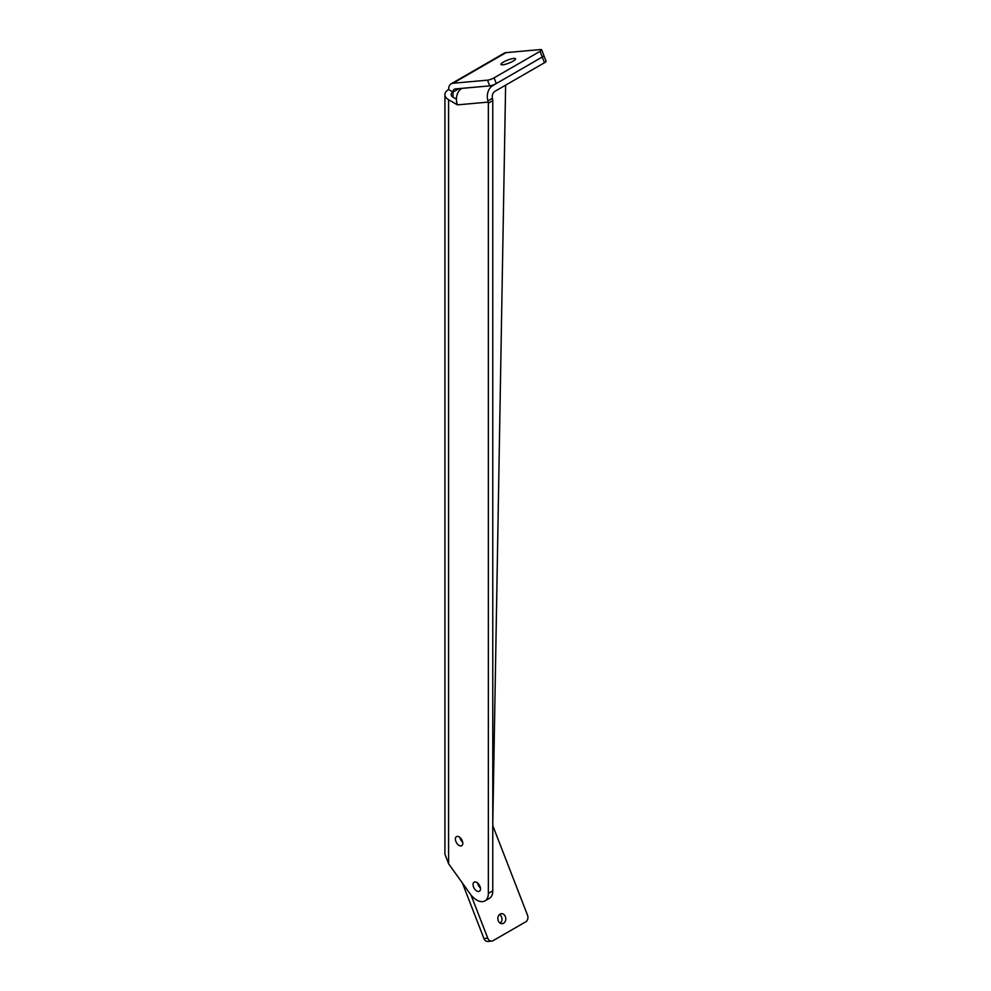<?xml version="1.0" encoding="UTF-8"?>
<svg xmlns="http://www.w3.org/2000/svg" width="991" height="991" viewBox="0 0 991 991"><rect width="100%" height="100%" fill="white"/><g stroke="black" fill="none" stroke-linecap="round" stroke-linejoin="round"><path stroke-width="1.49" d="M513.041 61.194A7.817 1.648 -21.2 0 0 515.531 58.791A7.817 1.648 -21.2 0 0 511.022 58.965A7.817 1.648 -21.2 0 0 503.465 62.049A7.817 1.648 -21.2 0 0 500.975 64.44A7.817 1.648 -21.2 0 0 505.497 64.266A7.817 1.648 -21.2 0 0 513.041 61.194M480.4 887.886A5.252 3.035 60 0 1 477.563 882.981M476.77 882.424A5.252 3.035 -120 0 0 474.144 882.163A5.252 3.035 -120 0 0 473.339 886.375A5.252 3.035 -120 0 0 476.77 890.996A5.252 3.035 -120 0 0 479.396 891.256A5.252 3.035 -120 0 0 480.201 887.044A5.252 3.035 -120 0 0 476.77 882.424M462.723 842.338A5.252 3.035 60 0 1 459.886 837.42M459.093 836.875A5.252 3.035 -120 0 0 456.467 836.615A5.252 3.035 -120 0 0 455.662 840.814A5.252 3.035 -120 0 0 459.093 845.447A5.252 3.035 -120 0 0 461.719 845.707A5.252 3.035 -120 0 0 462.524 841.495A5.252 3.035 -120 0 0 459.093 836.875M500.306 923.216A5.029 3.964 84.9 0 0 501.942 918.657A5.029 3.964 84.9 0 0 499.526 914.458M500.046 914.086A5.029 3.964 -95.1 0 1 501.372 913.665A5.029 3.964 -95.1 0 1 505.633 917.443A5.029 3.964 -95.1 0 1 503.601 923.24A5.029 3.964 -95.1 0 1 502.276 923.674A5.029 3.964 -95.1 0 1 498.015 919.883A5.029 3.964 -95.1 0 1 500.046 914.086M484.958 900.893A16.389 9.464 -120 0 0 488.352 893.399L488.352 103.188A5.005 2.886 -120 0 0 488.241 102.11L487.931 100.847A12.499 9.86 84.9 0 1 492.775 85.61L542.263 57.032A5.005 1.053 -21.2 0 0 543.861 55.496L546.078 61.194A5.005 1.053 158.8 0 1 544.48 62.73L494.98 91.296A6.243 4.93 84.9 0 0 492.403 98.27L492.663 99.558A5.005 2.886 60 0 1 492.775 100.636L492.775 890.847A16.389 9.464 60 0 1 489.381 898.354L484.958 900.893A16.389 9.464 -120 0 1 470.056 893.746L448.589 863.731L444.922 854.205L444.922 94.628A12.499 7.222 0 0 0 448.589 99.732L448.589 863.731M488.241 102.11L457.458 104.86L448.589 99.732M456.417 99.15L453.011 97.18A6.243 3.605 0 0 1 451.178 94.628A6.243 3.605 0 0 1 453.011 92.076L453.011 97.18M492.775 827.51L493.369 827.163A6.243 3.605 60 0 1 492.775 824.277L505.621 85.164M448.589 89.537L453.011 92.076A6.243 3.605 -120 0 1 454.299 89.227A6.243 3.605 -120 0 1 455.216 88.942L489.703 85.858L487.498 80.16A5.005 1.053 -21.2 0 0 494.088 77.855L540.045 51.321A5.005 1.053 -21.2 0 0 541.643 49.785A5.005 1.053 -21.2 0 0 540.516 49.55L506.029 52.634L453.011 83.244A12.499 7.222 -120 0 0 451.178 83.814A12.499 7.222 -120 0 0 448.589 89.537A12.499 7.222 0 0 0 444.922 94.628M451.178 83.814L504.196 53.192A12.499 7.222 60 0 1 506.029 52.634M453.011 83.244L487.498 80.16M494.088 77.855L496.305 83.541L542.25 57.007L540.045 51.321M496.305 83.541A5.005 1.053 158.8 0 1 489.703 85.858M541.643 49.785L543.861 55.471A5.005 1.053 -21.2 0 0 543.861 55.484A5.005 1.053 158.8 0 1 542.25 57.007M457.458 104.86A12.499 9.86 -95.1 0 1 461.88 88.372L461.93 88.335M493.369 827.163L527.522 915.213A5.005 3.939 84.9 0 1 525.763 921.803L493.06 940.682A5.005 3.939 84.9 0 1 491.734 941.103A5.005 3.939 84.9 0 1 487.758 938.167L470.998 894.972M491.734 941.103L487.906 941.45A5.005 3.939 -95.1 0 1 483.93 938.514L462.413 883.055M492.775 890.847L488.352 893.399M492.775 100.636L488.352 103.188M459.044 88.595L453.011 92.076M487.931 100.847L492.403 98.27M492.775 85.61L461.88 88.372M544.48 62.73L542.263 57.032M483.93 938.514L487.758 938.167"/></g></svg>
